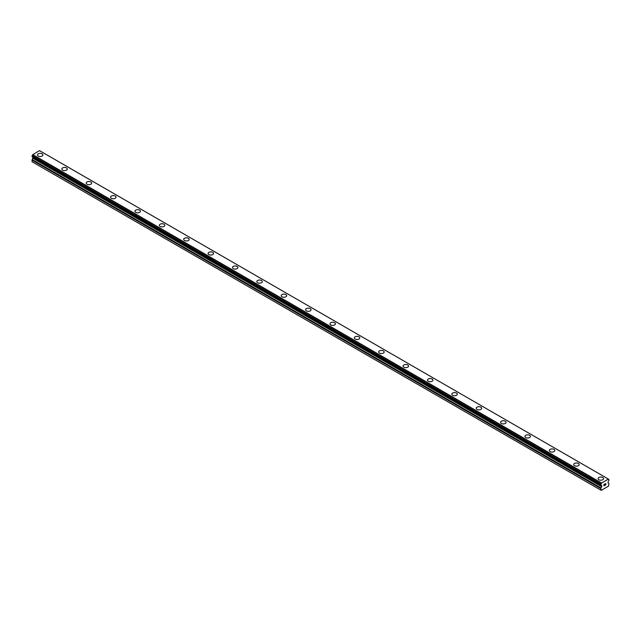 <?xml version="1.0" encoding="UTF-8"?>
<svg xmlns="http://www.w3.org/2000/svg" width="641" height="641" viewBox="0 0 641 641"><rect width="100%" height="100%" fill="white"/><g stroke="black" fill="none" stroke-linecap="round" stroke-linejoin="round"><path stroke-width="0.96" d="M37.442 154.946A2.732 1.578 180 0 1 39.133 153.495A2.732 1.578 180 0 1 42.106 153.832A2.732 1.578 180 0 1 42.907 154.954A2.732 1.578 180 0 1 41.216 156.404A2.732 1.578 180 0 1 38.244 156.059A2.732 1.578 180 0 1 37.442 154.946A2.732 1.578 180 0 1 39.133 153.495A2.732 1.578 180 0 1 42.106 153.84A2.732 1.578 180 0 1 42.907 154.946M61.824 169.024A2.732 1.578 180 0 1 63.507 167.565A2.732 1.578 180 0 1 66.48 167.91A2.732 1.578 180 0 1 67.281 169.024A2.732 1.578 180 0 1 65.598 170.474A2.732 1.578 180 0 1 62.618 170.137A2.732 1.578 180 0 1 61.824 169.024A2.732 1.578 180 0 1 63.507 167.573A2.732 1.578 180 0 1 66.48 167.91A2.732 1.578 180 0 1 67.281 169.024M90.854 181.988A2.732 1.578 180 0 1 91.655 183.094A2.732 1.578 180 0 1 89.972 184.552A2.732 1.578 180 0 1 87 184.207A2.732 1.578 180 0 1 86.198 183.094A2.732 1.578 180 0 1 87.881 181.643A2.732 1.578 180 0 1 90.854 181.988M86.198 183.094A2.732 1.578 180 0 1 87.881 181.635A2.732 1.578 180 0 1 90.854 181.98A2.732 1.578 180 0 1 91.655 183.094M110.573 197.172A2.732 1.578 180 0 1 112.263 195.713A2.732 1.578 180 0 1 115.236 196.05A2.732 1.578 180 0 1 116.029 197.172A2.732 1.578 180 0 1 114.346 198.622A2.732 1.578 180 0 1 111.374 198.285A2.732 1.578 180 0 1 110.573 197.172A2.732 1.578 180 0 1 112.263 195.713A2.732 1.578 180 0 1 115.236 196.058A2.732 1.578 180 0 1 116.029 197.172M134.947 211.242A2.732 1.578 180 0 1 136.637 209.783A2.732 1.578 180 0 1 139.61 210.128A2.732 1.578 180 0 1 140.411 211.242A2.732 1.578 180 0 1 138.72 212.7A2.732 1.578 180 0 1 135.748 212.355A2.732 1.578 180 0 1 134.947 211.242A2.732 1.578 180 0 1 136.637 209.791A2.732 1.578 180 0 1 139.61 210.136A2.732 1.578 180 0 1 140.411 211.242M159.329 225.311A2.732 1.578 180 0 1 161.011 223.861A2.732 1.578 180 0 1 163.984 224.198A2.732 1.578 180 0 1 164.785 225.32A2.732 1.578 180 0 1 163.102 226.77A2.732 1.578 180 0 1 160.13 226.425A2.732 1.578 180 0 1 159.329 225.311A2.732 1.578 180 0 1 161.011 223.861A2.732 1.578 180 0 1 163.984 224.206A2.732 1.578 180 0 1 164.785 225.311M183.703 239.389A2.732 1.578 180 0 1 185.385 237.931A2.732 1.578 180 0 1 188.358 238.276A2.732 1.578 180 0 1 189.159 239.389A2.732 1.578 180 0 1 187.476 240.848A2.732 1.578 180 0 1 184.504 240.503A2.732 1.578 180 0 1 183.703 239.389A2.732 1.578 180 0 1 185.385 237.939A2.732 1.578 180 0 1 188.358 238.276A2.732 1.578 180 0 1 189.159 239.389M208.077 253.459A2.732 1.578 180 0 1 209.767 252.009A2.732 1.578 180 0 1 212.74 252.346A2.732 1.578 180 0 1 213.533 253.467A2.732 1.578 180 0 1 211.85 254.918A2.732 1.578 180 0 1 208.878 254.573A2.732 1.578 180 0 1 208.077 253.459A2.732 1.578 180 0 1 209.767 252.009A2.732 1.578 180 0 1 212.74 252.354A2.732 1.578 180 0 1 213.533 253.459M232.459 267.537A2.732 1.578 180 0 1 234.141 266.079A2.732 1.578 180 0 1 237.114 266.424A2.732 1.578 180 0 1 237.915 267.537A2.732 1.578 180 0 1 236.225 268.988A2.732 1.578 180 0 1 233.252 268.651A2.732 1.578 180 0 1 232.459 267.537A2.732 1.578 180 0 1 234.141 266.087A2.732 1.578 180 0 1 237.114 266.424A2.732 1.578 180 0 1 237.915 267.537M261.488 280.502A2.732 1.578 180 0 1 262.289 281.607A2.732 1.578 180 0 1 260.607 283.066A2.732 1.578 180 0 1 257.634 282.721A2.732 1.578 180 0 1 256.833 281.607A2.732 1.578 180 0 1 258.515 280.157A2.732 1.578 180 0 1 261.488 280.502M256.833 281.607A2.732 1.578 180 0 1 258.515 280.149A2.732 1.578 180 0 1 261.488 280.494A2.732 1.578 180 0 1 262.289 281.607M281.207 295.685A2.732 1.578 180 0 1 282.889 294.227A2.732 1.578 180 0 1 285.862 294.564A2.732 1.578 180 0 1 286.663 295.685A2.732 1.578 180 0 1 284.981 297.136A2.732 1.578 180 0 1 282.008 296.799A2.732 1.578 180 0 1 281.207 295.685A2.732 1.578 180 0 1 282.897 294.227A2.732 1.578 180 0 1 285.862 294.572A2.732 1.578 180 0 1 286.663 295.685M305.581 309.755A2.732 1.578 180 0 1 307.271 308.297A2.732 1.578 180 0 1 310.244 308.642A2.732 1.578 180 0 1 311.037 309.755A2.732 1.578 180 0 1 309.355 311.214A2.732 1.578 180 0 1 306.382 310.869A2.732 1.578 180 0 1 305.581 309.755A2.732 1.578 180 0 1 307.271 308.305A2.732 1.578 180 0 1 310.244 308.65A2.732 1.578 180 0 1 311.037 309.755M329.963 323.825A2.732 1.578 180 0 1 331.645 322.375A2.732 1.578 180 0 1 334.618 322.711A2.732 1.578 180 0 1 335.419 323.833A2.732 1.578 180 0 1 333.729 325.283A2.732 1.578 180 0 1 330.756 324.939A2.732 1.578 180 0 1 329.963 323.825A2.732 1.578 180 0 1 331.645 322.375A2.732 1.578 180 0 1 334.618 322.719A2.732 1.578 180 0 1 335.419 323.825M354.337 337.903A2.732 1.578 180 0 1 356.019 336.445A2.732 1.578 180 0 1 358.992 336.789A2.732 1.578 180 0 1 359.793 337.903A2.732 1.578 180 0 1 358.111 339.361A2.732 1.578 180 0 1 355.138 339.017A2.732 1.578 180 0 1 354.337 337.903A2.732 1.578 180 0 1 356.019 336.453A2.732 1.578 180 0 1 358.992 336.789A2.732 1.578 180 0 1 359.793 337.903M378.711 351.973A2.732 1.578 180 0 1 380.393 350.523A2.732 1.578 180 0 1 383.366 350.859A2.732 1.578 180 0 1 384.167 351.981A2.732 1.578 180 0 1 382.485 353.431A2.732 1.578 180 0 1 379.512 353.087A2.732 1.578 180 0 1 378.711 351.973A2.732 1.578 180 0 1 380.401 350.523A2.732 1.578 180 0 1 383.366 350.867A2.732 1.578 180 0 1 384.167 351.973M403.085 366.051A2.732 1.578 180 0 1 404.775 364.593A2.732 1.578 180 0 1 407.748 364.937A2.732 1.578 180 0 1 408.541 366.051A2.732 1.578 180 0 1 406.859 367.501A2.732 1.578 180 0 1 403.886 367.165A2.732 1.578 180 0 1 403.085 366.051A2.732 1.578 180 0 1 404.775 364.601A2.732 1.578 180 0 1 407.748 364.937A2.732 1.578 180 0 1 408.541 366.051M432.122 379.015A2.732 1.578 180 0 1 432.923 380.121A2.732 1.578 180 0 1 431.233 381.579A2.732 1.578 180 0 1 428.26 381.235A2.732 1.578 180 0 1 427.467 380.121A2.732 1.578 180 0 1 429.15 378.671A2.732 1.578 180 0 1 432.122 379.015M427.467 380.121A2.732 1.578 180 0 1 429.15 378.663A2.732 1.578 180 0 1 432.122 379.007A2.732 1.578 180 0 1 432.923 380.121M451.841 394.199A2.732 1.578 180 0 1 453.524 392.741A2.732 1.578 180 0 1 456.496 393.085A2.732 1.578 180 0 1 457.297 394.199A2.732 1.578 180 0 1 455.615 395.649A2.732 1.578 180 0 1 452.642 395.313A2.732 1.578 180 0 1 451.841 394.199A2.732 1.578 180 0 1 453.524 392.741A2.732 1.578 180 0 1 456.496 393.085A2.732 1.578 180 0 1 457.297 394.199M476.215 408.269A2.732 1.578 180 0 1 477.898 406.811A2.732 1.578 180 0 1 480.87 407.155A2.732 1.578 180 0 1 481.671 408.269A2.732 1.578 180 0 1 479.989 409.727A2.732 1.578 180 0 1 477.016 409.383A2.732 1.578 180 0 1 476.215 408.269A2.732 1.578 180 0 1 477.906 406.819A2.732 1.578 180 0 1 480.87 407.163A2.732 1.578 180 0 1 481.671 408.269M500.589 422.339A2.732 1.578 180 0 1 502.28 420.889A2.732 1.578 180 0 1 505.252 421.225A2.732 1.578 180 0 1 506.053 422.347A2.732 1.578 180 0 1 504.363 423.797A2.732 1.578 180 0 1 501.39 423.453A2.732 1.578 180 0 1 500.589 422.339A2.732 1.578 180 0 1 502.28 420.889A2.732 1.578 180 0 1 505.252 421.233A2.732 1.578 180 0 1 506.053 422.339M524.971 436.417A2.732 1.578 180 0 1 526.654 434.959A2.732 1.578 180 0 1 529.626 435.303A2.732 1.578 180 0 1 530.428 436.417A2.732 1.578 180 0 1 528.737 437.875A2.732 1.578 180 0 1 525.764 437.531A2.732 1.578 180 0 1 524.971 436.417A2.732 1.578 180 0 1 526.654 434.967A2.732 1.578 180 0 1 529.626 435.303A2.732 1.578 180 0 1 530.428 436.417M549.345 450.487A2.732 1.578 180 0 1 551.028 449.037A2.732 1.578 180 0 1 554 449.373A2.732 1.578 180 0 1 554.802 450.495A2.732 1.578 180 0 1 553.119 451.945A2.732 1.578 180 0 1 550.146 451.601A2.732 1.578 180 0 1 549.345 450.487A2.732 1.578 180 0 1 551.028 449.037A2.732 1.578 180 0 1 554 449.381A2.732 1.578 180 0 1 554.802 450.487M573.719 464.565A2.732 1.578 180 0 1 575.402 463.106A2.732 1.578 180 0 1 578.382 463.451A2.732 1.578 180 0 1 579.176 464.565A2.732 1.578 180 0 1 577.493 466.015A2.732 1.578 180 0 1 574.52 465.678A2.732 1.578 180 0 1 573.719 464.565A2.732 1.578 180 0 1 575.41 463.114A2.732 1.578 180 0 1 578.382 463.451A2.732 1.578 180 0 1 579.176 464.565M602.756 477.529A2.732 1.578 180 0 1 603.558 478.635A2.732 1.578 180 0 1 601.867 480.093A2.732 1.578 180 0 1 598.894 479.748A2.732 1.578 180 0 1 598.093 478.635A2.732 1.578 180 0 1 599.784 477.184A2.732 1.578 180 0 1 602.756 477.529M598.093 478.635A2.732 1.578 180 0 1 599.784 477.176A2.732 1.578 180 0 1 602.756 477.521A2.732 1.578 180 0 1 603.558 478.635M604.046 484.484L604.046 485.061L604.679 484.123L604.046 484.484M604.046 485.149L604.046 485.726L604.046 485.149M604.046 485.726L604.679 485.357L604.046 485.718M603.958 485.862L604.679 485.453L603.966 485.862L603.966 484.444L604.679 484.027M605.168 484.099L605.825 483.498M605.657 484.284L605.272 485.013L605.657 484.284M605.272 485.013L605.945 484.628L605.272 485.013M605.096 485.205L605.945 484.716L605.096 485.213L605.801 483.659M601.394 485.397L600.897 485.109A0.921 0.529 -60 0 1 601.394 485.397L601.843 486.295L601.002 487.945A0.865 0.497 -60 0 0 600.825 488.546L601.234 490.365L606.106 487.553L608.541 486.142L608.95 483.851A0.865 0.497 -60 0 0 608.774 483.458L607.932 482.777L608.381 481.367A0.921 0.529 -60 0 1 608.854 480.518L608.95 479.54L608.373 479.156M600.913 485.101L600.913 484.043A0.921 0.529 -60 0 0 601.41 483.122L608.365 479.099A0.921 0.529 -60 0 0 608.854 479.46L608.918 479.468M32.971 157.229L32.226 159.561A0.865 0.497 120 0 0 32.05 160.162L32.05 161.748L600.825 490.125M32.05 156.644L600.825 485.053L32.05 156.644L32.146 155.667A0.921 0.529 -60 0 0 32.635 154.745L39.518 150.635L608.293 479.019M39.558 150.667L608.333 479.043M601.482 482.945L32.707 154.569M601.442 483.01L32.667 154.633M601.418 485.421L32.082 156.725M601.723 485.598L600.873 485.109L601.723 485.598M608.854 479.46L608.381 479.188M601.41 483.122L32.635 154.745M600.913 484.043L32.146 155.667M600.825 484.235L32.05 155.859M601.843 485.854L33.068 157.478M601.843 486.295L33.068 157.918M601.723 486.695L32.947 158.319M601.002 487.945L32.226 159.561M600.825 488.546L32.05 160.162"/></g></svg>
